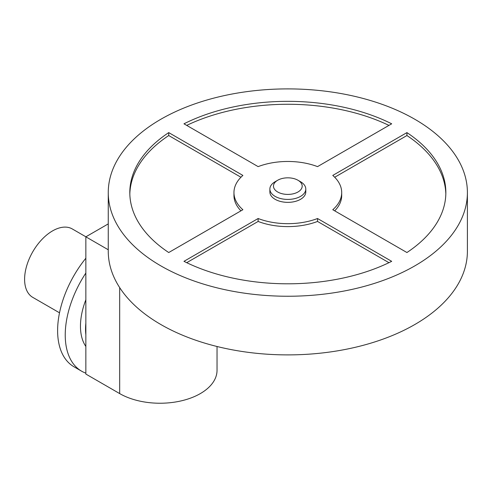 <?xml version="1.0" encoding="UTF-8"?>
<svg xmlns="http://www.w3.org/2000/svg" width="492" height="492" viewBox="0 0 492 492"><rect width="100%" height="100%" fill="white"/><g stroke="black" fill="none" stroke-linecap="round" stroke-linejoin="round"><path stroke-width="0.74" d="M300.526 181.72L297.986 180.257L300.526 181.72A17.958 10.369 180 0 1 305.79 189.051L305.79 191.985A17.958 10.369 180 0 1 294.702 201.566A17.958 10.369 180 0 1 275.133 199.315A17.958 10.369 180 0 1 269.874 191.985L269.874 189.051A17.958 10.369 180 0 1 275.133 181.72L277.673 180.257A14.366 8.296 180 0 1 297.986 180.257L297.986 180.257A14.366 8.296 180 0 1 297.986 191.985A14.366 8.296 180 0 1 277.673 191.985A14.366 8.296 180 0 1 277.673 180.257M305.79 189.051A17.958 10.369 180 0 1 294.702 198.633A17.958 10.369 180 0 1 275.133 196.382A17.958 10.369 180 0 1 269.874 189.051M467.4 192.569L467.4 251.221A179.568 103.671 180 0 1 356.546 347.001A179.568 103.671 180 0 1 160.853 324.529A179.568 103.671 180 0 1 108.258 251.221L108.258 192.569A179.568 103.671 180 0 1 219.112 96.789A179.568 103.671 180 0 1 414.805 119.261A179.568 103.671 180 0 1 467.4 192.569A179.568 103.671 180 0 1 356.546 288.355A179.568 103.671 180 0 1 160.853 265.877A179.568 103.671 180 0 1 108.258 192.569M240.957 210.834A53.868 31.101 180 0 1 233.958 195.502L233.958 192.569A53.868 31.101 0 0 0 242.888 209.721L168.731 252.531A158.024 91.235 180 0 1 129.808 192.569A158.024 91.235 180 0 1 168.731 132.606L242.888 175.423A53.868 31.101 0 0 0 233.958 192.569M240.957 177.243L168.731 135.54A158.024 91.235 0 0 0 129.833 194.039M168.731 132.606L168.731 135.54M183.971 123.812A158.024 91.235 180 0 1 391.687 123.812L317.537 166.622A53.868 31.101 0 0 0 258.128 166.622L183.971 123.812M388.951 125.392A158.024 91.235 0 0 0 186.714 125.392M406.927 132.606A158.024 91.235 180 0 1 445.85 192.569A158.024 91.235 180 0 1 406.927 252.531L332.77 209.721A53.868 31.101 0 0 0 341.7 192.569A53.868 31.101 0 0 0 332.77 175.423L406.927 132.606L406.927 135.54L334.701 177.243M341.7 192.569L341.7 195.502A53.868 31.101 180 0 1 334.701 210.834M445.832 194.039A158.024 91.235 0 0 0 406.927 135.54M317.537 218.516L391.687 261.332A158.024 91.235 180 0 1 183.971 261.332L258.128 218.516A53.868 31.101 0 0 0 317.537 218.516L317.537 221.449A53.868 31.101 180 0 1 258.128 221.449L186.714 262.679M258.128 218.516L258.128 221.449M388.951 262.679L317.537 221.449M108.258 249.764L85.854 236.824L85.854 374.061L119.685 393.594A57.023 32.921 0 0 0 181.831 400.728A57.023 32.921 0 0 0 217.033 370.31L217.033 346.497M85.854 236.824L108.258 223.891M59.52 312.814L32.779 297.377A39.508 22.81 -60 0 1 24.6 279.29A39.508 22.81 -60 0 1 41.845 239.536A39.508 22.81 -60 0 1 72.287 228.952L85.891 236.806M85.854 273.042A79.009 45.615 120 0 0 65.233 335.003A79.009 45.615 120 0 0 81.598 371.177A79.009 45.615 120 0 0 85.854 373.151M81.598 371.177L73.978 366.78A79.009 45.615 -60 0 1 57.613 330.606A79.009 45.615 -60 0 1 85.854 258.226M85.854 323.189A57.459 33.173 120 0 0 85.546 329.142A57.459 33.173 120 0 0 85.854 334.732M85.854 346.442A57.459 33.173 -60 0 1 80.467 326.208A57.459 33.173 -60 0 1 85.854 299.751M119.685 393.594L119.685 287.611"/></g></svg>
